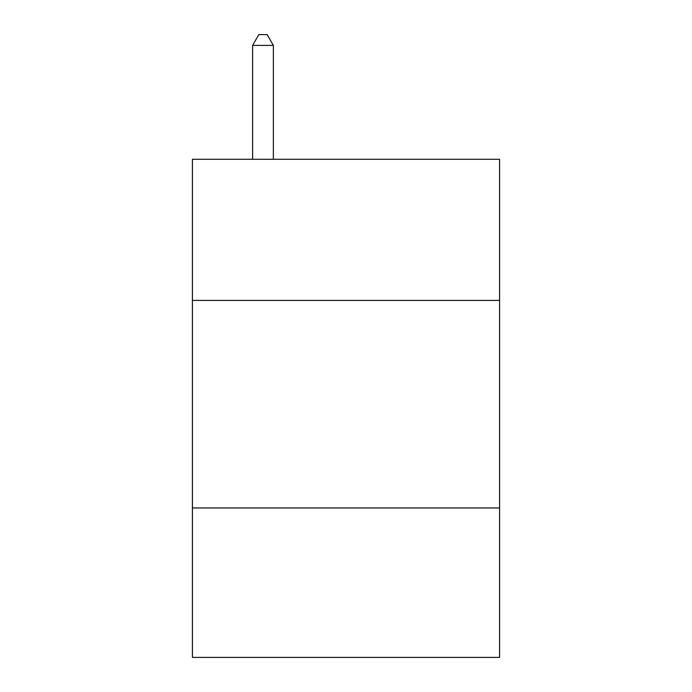 <?xml version="1.0" encoding="UTF-8"?>
<svg xmlns="http://www.w3.org/2000/svg" width="692" height="692" viewBox="0 0 692 692"><rect width="100%" height="100%" fill="white"/><g stroke="black" fill="none" stroke-linecap="round" stroke-linejoin="round"><path stroke-width="1.04" d="M499.581 300.423L499.581 159.29L192.419 159.29L192.419 300.423L499.581 300.423L499.581 657.4L192.419 657.4L192.419 300.423M499.581 507.971L192.419 507.971M273.357 159.29L273.357 45.395L252.606 45.395L252.606 159.29M252.606 45.395L258.834 34.6L267.129 34.6L273.357 45.395"/></g></svg>
